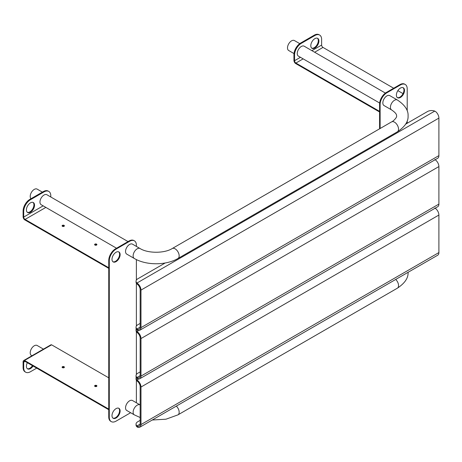 <?xml version="1.0" encoding="UTF-8"?>
<svg xmlns="http://www.w3.org/2000/svg" width="462" height="462" viewBox="0 0 462 462"><rect width="100%" height="100%" fill="white"/><g stroke="black" fill="none" stroke-linecap="round" stroke-linejoin="round"><path stroke-width="0.69" d="M129.603 400.808A5.746 3.315 120 0 0 125.849 405.867A5.746 3.315 120 0 0 126.732 410.47L134.315 414.853A5.746 3.315 120 0 1 133.125 412.219A5.746 3.315 120 0 1 137.185 405.186A5.746 3.315 120 0 1 140.061 404.897L132.478 400.519A5.746 3.315 120 0 0 129.603 400.808M43.457 349.128L37.145 345.478A5.746 3.315 120 0 0 34.269 345.767A5.746 3.315 120 0 0 30.515 350.825A5.746 3.315 120 0 0 31.399 355.434L31.965 355.757M379.585 128.817L379.585 111.995L295.357 63.363A2.789 1.611 60 0 1 293.936 60.597L293.936 54.73A9.575 5.527 -60 0 1 300.71 43.001L314.252 35.181A9.575 5.527 -60 0 1 319.04 34.708L319.646 35.06A9.575 5.527 120 0 0 314.859 35.534L314.252 35.181M399.901 84.633A9.575 5.527 -60 0 1 404.689 84.159L405.232 84.471A9.575 5.527 120 0 0 400.438 84.944L399.901 84.633L386.359 92.446L386.902 92.764A9.575 5.527 120 0 0 380.128 104.487L380.128 128.505M407.213 110.897L407.213 88.854A9.575 5.527 120 0 0 405.232 84.471M300.71 43.001L301.316 43.347A9.575 5.527 120 0 0 294.542 55.076L294.542 60.707A1.917 1.103 -120 0 0 295.899 63.051L379.585 111.371L379.585 104.175A9.575 5.527 -60 0 1 386.359 92.446M400.438 88.069A5.746 3.315 120 0 0 396.691 93.133A5.746 3.315 120 0 0 397.568 97.736A5.746 3.315 120 0 0 400.438 97.453A5.746 3.315 120 0 0 404.192 92.388A5.746 3.315 120 0 0 403.314 87.786A5.746 3.315 120 0 0 400.438 88.069M403.031 87.653A5.746 3.315 -60 0 1 403.574 92.325A5.746 3.315 -60 0 1 399.901 97.141A5.746 3.315 -60 0 1 397.308 97.557M407.213 120.911L407.213 123.256M319.646 35.06A9.575 5.527 120 0 1 321.627 39.443L321.627 45.068A1.917 1.103 -120 0 0 322.984 47.413L393.67 88.225M397.851 90.639L403.031 93.63M386.902 92.764L400.438 84.944M386.902 95.888A5.746 3.315 120 0 0 383.148 100.953A5.746 3.315 120 0 0 384.026 105.555L391.609 109.933A5.746 3.315 120 0 1 390.419 107.305A5.746 3.315 120 0 1 394.484 100.266A5.746 3.315 120 0 1 397.355 99.983L389.772 95.605A5.746 3.315 120 0 0 386.902 95.888M64.264 367.498A1.149 0.664 0 0 0 62.434 367.342A1.149 0.664 0 0 0 62.237 367.498M64.062 367.654A1.149 0.664 0 0 0 64.397 367.186A1.149 0.664 0 0 0 63.687 366.574A1.149 0.664 0 0 0 62.434 366.718A1.149 0.664 0 0 0 62.099 367.186A1.149 0.664 0 0 0 62.809 367.798A1.149 0.664 0 0 0 64.062 367.654M96.76 386.261A1.149 0.664 0 0 0 94.935 386.105A1.149 0.664 0 0 0 94.739 386.261M96.564 386.423A1.149 0.664 0 0 0 96.899 385.949A1.149 0.664 0 0 0 96.188 385.337A1.149 0.664 0 0 0 94.935 385.481A1.149 0.664 0 0 0 94.6 385.949A1.149 0.664 0 0 0 95.311 386.561A1.149 0.664 0 0 0 96.564 386.423M27.345 362.722A5.746 3.315 120 0 0 27.604 368.878A5.746 3.315 120 0 0 30.48 368.595A5.746 3.315 120 0 0 33.068 366.025M32.461 365.673A5.746 3.315 -60 0 1 29.868 368.243A5.746 3.315 -60 0 1 27.316 368.676M24.521 360.464L108.749 409.095L108.749 268.358L24.521 219.733A2.789 1.611 60 0 1 23.1 216.961L23.1 211.094A9.575 5.527 -60 0 1 29.868 199.365L30.48 199.717A9.575 5.527 120 0 0 23.706 211.446L23.706 217.071A1.917 1.103 -120 0 0 25.064 219.421L108.749 267.735L108.749 260.545A9.575 5.527 -60 0 1 115.523 248.816L116.06 249.128A9.575 5.527 120 0 0 109.292 260.857L109.292 417.226A9.575 5.527 120 0 0 111.273 421.61L110.736 421.298A9.575 5.527 -60 0 1 108.749 416.909L108.749 409.719L25.064 361.399A1.917 1.103 -120 0 0 24.105 361.307A1.917 1.103 -120 0 0 23.706 362.185L23.706 367.81A9.575 5.527 120 0 0 25.687 372.199L25.081 371.846A9.575 5.527 -60 0 1 23.1 367.463L23.1 361.596A2.789 1.611 60 0 1 23.666 360.551A2.789 1.611 60 0 1 24.521 360.464L51.605 344.825L108.749 377.818M23.666 360.551L50.751 344.912A2.789 1.611 60 0 1 51.605 344.825M25.687 372.199A9.575 5.527 120 0 0 30.48 371.719L36.706 368.127M137 331.485L137.728 332.097L137.728 333.062L137 332.426A5.746 3.315 180 0 1 136.047 330.596L136.047 329.66A5.746 3.315 0 0 0 137 331.485L138.669 330.521M137.728 333.062A4.597 2.656 -120 0 1 140.165 338.103L140.165 375.629A4.597 2.656 60 0 1 139.212 377.731A4.597 2.656 60 0 1 137.728 377.858L137.728 378.817A5.746 3.315 60 0 0 139.79 378.73A5.746 3.315 60 0 0 140.979 376.097L140.979 338.571A5.746 3.315 -120 0 0 137.728 332.097M140.979 376.097L438.9 204.094L438.9 166.568A5.746 3.315 -120 0 0 435.649 160.095L434.754 159.581M136.209 328.875A5.746 3.315 0 0 0 136.047 329.66M140.165 371.875L137.728 373.284A5.746 3.315 0 0 0 136.047 375.629A5.746 3.315 0 0 0 137 377.46L137.728 377.858M137.728 378.817L137 378.395A5.746 3.315 180 0 1 136.047 376.57L136.047 375.629M438.9 204.094A5.746 3.315 60 0 1 437.71 206.728L139.79 378.73M140.061 248.533L132.478 244.15A5.746 3.315 120 0 0 129.603 244.438A5.746 3.315 120 0 0 125.849 249.497A5.746 3.315 120 0 0 126.732 254.106L134.315 258.483A5.746 3.315 -60 0 1 133.125 255.85A5.746 3.315 -60 0 1 137.185 248.816A5.746 3.315 -60 0 1 140.061 248.533C147.834 253.482 164.455 253.482 172.234 248.533L391.609 121.876C393.243 121.333 397.251 117.261 396.592 115.904C396.379 115.644 397.62 114.01 391.609 109.933M299.751 43.63L294.438 40.564A5.746 3.315 120 0 0 291.562 40.847A5.746 3.315 120 0 0 287.809 45.911A5.746 3.315 120 0 0 288.692 50.514L294.005 53.58M30.971 198.729A5.746 3.315 -60 0 1 30.654 194.034A5.746 3.315 -60 0 1 34.269 189.397A5.746 3.315 -60 0 1 37.145 189.114L42.389 192.14M94.935 244.127A1.149 0.664 0 0 0 94.6 244.594A1.149 0.664 0 0 0 95.311 245.207A1.149 0.664 0 0 0 96.564 245.062A1.149 0.664 0 0 0 96.899 244.594A1.149 0.664 0 0 0 96.188 243.982A1.149 0.664 0 0 0 94.935 244.127M96.76 244.906A1.149 0.664 0 0 0 94.935 244.75A1.149 0.664 0 0 0 94.739 244.906M62.434 225.358A1.149 0.664 0 0 0 62.099 225.831A1.149 0.664 0 0 0 62.809 226.444A1.149 0.664 0 0 0 64.062 226.299A1.149 0.664 0 0 0 64.397 225.831A1.149 0.664 0 0 0 63.687 225.219A1.149 0.664 0 0 0 62.434 225.358M64.264 226.143A1.149 0.664 0 0 0 62.434 225.987A1.149 0.664 0 0 0 62.237 226.143M30.48 212.225A5.746 3.315 120 0 0 34.228 207.161A5.746 3.315 120 0 0 33.351 202.558A5.746 3.315 120 0 0 30.48 202.841A5.746 3.315 120 0 0 26.727 207.906A5.746 3.315 120 0 0 27.604 212.508A5.746 3.315 120 0 0 30.48 212.225M33.033 202.414A5.746 3.315 -60 0 1 33.535 207.092A5.746 3.315 -60 0 1 29.868 211.873A5.746 3.315 -60 0 1 27.316 212.306M128.038 241.591L46.893 194.739A5.746 3.315 120 0 0 44.017 195.028A5.746 3.315 120 0 0 40.263 200.086A5.746 3.315 120 0 0 41.147 204.689L116.545 248.221M30.48 199.717L44.017 191.897L43.411 191.545A9.575 5.527 -60 0 1 48.198 191.072L48.805 191.424A9.575 5.527 120 0 0 44.017 191.897M48.805 191.424A9.575 5.527 120 0 1 50.791 195.807L50.791 196.991M29.868 199.365L43.411 191.545M116.06 261.636A5.746 3.315 120 0 0 119.814 256.572A5.746 3.315 120 0 0 118.936 251.969A5.746 3.315 120 0 0 116.06 252.258A5.746 3.315 120 0 0 112.306 257.317A5.746 3.315 120 0 0 113.19 261.919A5.746 3.315 120 0 0 116.06 261.636M118.653 251.836A5.746 3.315 -60 0 1 119.196 256.508A5.746 3.315 -60 0 1 115.523 261.325A5.746 3.315 -60 0 1 112.93 261.746M116.06 418.006A5.746 3.315 120 0 0 119.814 412.941A5.746 3.315 120 0 0 118.936 408.339A5.746 3.315 120 0 0 116.06 408.622A5.746 3.315 120 0 0 112.306 413.686A5.746 3.315 120 0 0 113.19 418.289A5.746 3.315 120 0 0 116.06 418.006M118.653 408.206A5.746 3.315 -60 0 1 119.196 412.878A5.746 3.315 -60 0 1 115.523 417.694A5.746 3.315 -60 0 1 112.93 418.11M111.273 421.61A9.575 5.527 120 0 0 116.06 421.136L129.603 413.317A9.575 5.527 120 0 0 130.561 412.682M136.307 402.731A9.575 5.527 120 0 0 136.377 401.588L136.377 380.174M116.06 249.128L129.603 241.308A9.575 5.527 120 0 1 134.39 240.835A9.575 5.527 120 0 1 136.377 245.218L136.377 246.402M136.377 259.575L136.377 280.076M136.377 283.229L136.377 326.051M136.377 331.699L136.377 374.526M115.523 248.816L129.06 240.997A9.575 5.527 -60 0 1 133.853 240.523L134.39 240.835M137 426.871A5.746 3.315 180 0 1 136.047 425.04L136.047 424.104A5.746 3.315 0 0 0 137 425.935L137.728 426.328L137.728 427.292L137 426.871M139.79 427.206A5.746 3.315 60 0 0 140.979 424.572L438.9 252.57A5.746 3.315 60 0 1 437.71 255.203L139.79 427.206A5.746 3.315 60 0 1 137.728 427.292M140.979 424.572L140.979 387.046L438.9 215.044L438.9 252.57M434.754 208.05L435.649 208.57A5.746 3.315 60 0 1 438.9 215.044M136.209 377.35A5.746 3.315 0 0 0 136.047 378.13A5.746 3.315 0 0 0 137 379.96L137.728 380.572A5.746 3.315 60 0 1 140.979 387.046M137 425.935L140.165 424.104L140.165 386.579A4.597 2.656 -120 0 0 137.728 381.537L137 380.902A5.746 3.315 180 0 1 136.047 379.071L136.047 378.13M140.165 424.104A4.597 2.656 60 0 1 139.212 426.207A4.597 2.656 60 0 1 137.728 426.328M136.047 424.104A5.746 3.315 0 0 1 137.728 421.76L140.165 420.351M165.188 262.988L137.728 278.84A5.746 3.315 0 0 0 136.047 281.185A5.746 3.315 0 0 0 137 283.01L137.728 283.622L137.728 284.586A4.597 2.656 -120 0 1 140.165 289.628L140.165 327.154A4.597 2.656 60 0 1 139.212 329.262A4.597 2.656 60 0 1 137.728 329.383L137.728 330.347A5.746 3.315 60 0 0 139.79 330.255A5.746 3.315 60 0 0 140.979 327.627L438.9 155.619L438.9 118.093A5.746 3.315 -120 0 0 435.649 111.619L434.754 111.105A5.746 3.315 0 0 0 427.523 111.527L405.642 124.157M140.979 327.627L140.979 290.096A5.746 3.315 -120 0 0 137.728 283.622M137.728 284.586L137 283.951A5.746 3.315 180 0 1 136.047 282.12L136.047 281.185M140.165 323.4L137.728 324.809A5.746 3.315 0 0 0 136.047 327.154A5.746 3.315 0 0 0 137 328.984L137.728 329.383M137.728 330.347L137 329.92A5.746 3.315 180 0 1 136.047 328.095L136.047 327.154M438.9 155.619A5.746 3.315 60 0 1 437.71 158.252L139.79 330.255M314.859 48.042A5.746 3.315 120 0 0 318.613 42.978A5.746 3.315 120 0 0 317.729 38.375A5.746 3.315 120 0 0 314.859 38.658A5.746 3.315 120 0 0 311.105 43.723A5.746 3.315 120 0 0 311.983 48.325A5.746 3.315 120 0 0 314.859 48.042M317.411 38.225A5.746 3.315 -60 0 1 317.914 42.902A5.746 3.315 -60 0 1 314.252 47.69A5.746 3.315 -60 0 1 311.694 48.123M385.4 93.081L304.187 46.194A5.746 3.315 120 0 0 301.316 46.477A5.746 3.315 120 0 0 297.563 51.542A5.746 3.315 120 0 0 298.44 56.145L379.654 103.032M301.316 43.347L314.859 35.534M395.709 279.452A5.746 3.315 60 0 1 398.544 285.562A5.746 3.315 60 0 1 397.355 288.196L177.98 414.853L165.979 419.201L152.252 420.01M176.328 406.11A5.746 3.315 60 0 1 179.169 412.219A5.746 3.315 60 0 1 177.98 414.853M380.128 104.487L379.585 104.175M294.542 55.076L293.936 54.73M23.706 362.185L25.064 361.399M23.1 367.463L23.706 367.81M140.979 338.571L438.9 166.568M137 377.46L140.165 375.629M397.355 99.983C404.856 104.966 408.431 110.274 408.079 115.904C408.431 121.535 404.856 126.842 397.355 131.826A5.746 3.315 -120 0 0 398.544 129.193A5.746 3.315 -120 0 0 396.038 123.412A5.746 3.315 -120 0 0 391.609 121.876M134.315 258.483C146.183 265.523 166.112 265.523 177.98 258.483A5.746 3.315 -120 0 0 179.169 255.85A5.746 3.315 -120 0 0 176.657 250.069A5.746 3.315 -120 0 0 172.234 248.533M25.064 219.421L45.859 207.409M23.706 217.071L43.151 205.85M23.706 211.446L23.1 211.094M129.603 241.308L129.06 240.997M108.749 416.909L109.292 417.226M109.292 260.857L108.749 260.545M137 379.96L138.669 378.996M137.728 380.572L137.728 381.537M137 283.01L434.754 111.105M140.979 290.096L438.9 118.093M137 328.984L140.165 327.154M295.899 63.051L303.153 58.865M314.645 52.229L322.984 47.413M294.542 60.707L300.444 57.3M311.937 50.664L321.627 45.068M140.165 417.527L134.315 414.853M408.079 272.274C408.431 277.905 404.856 283.212 397.355 288.196M177.98 258.483L397.355 131.826"/></g></svg>
